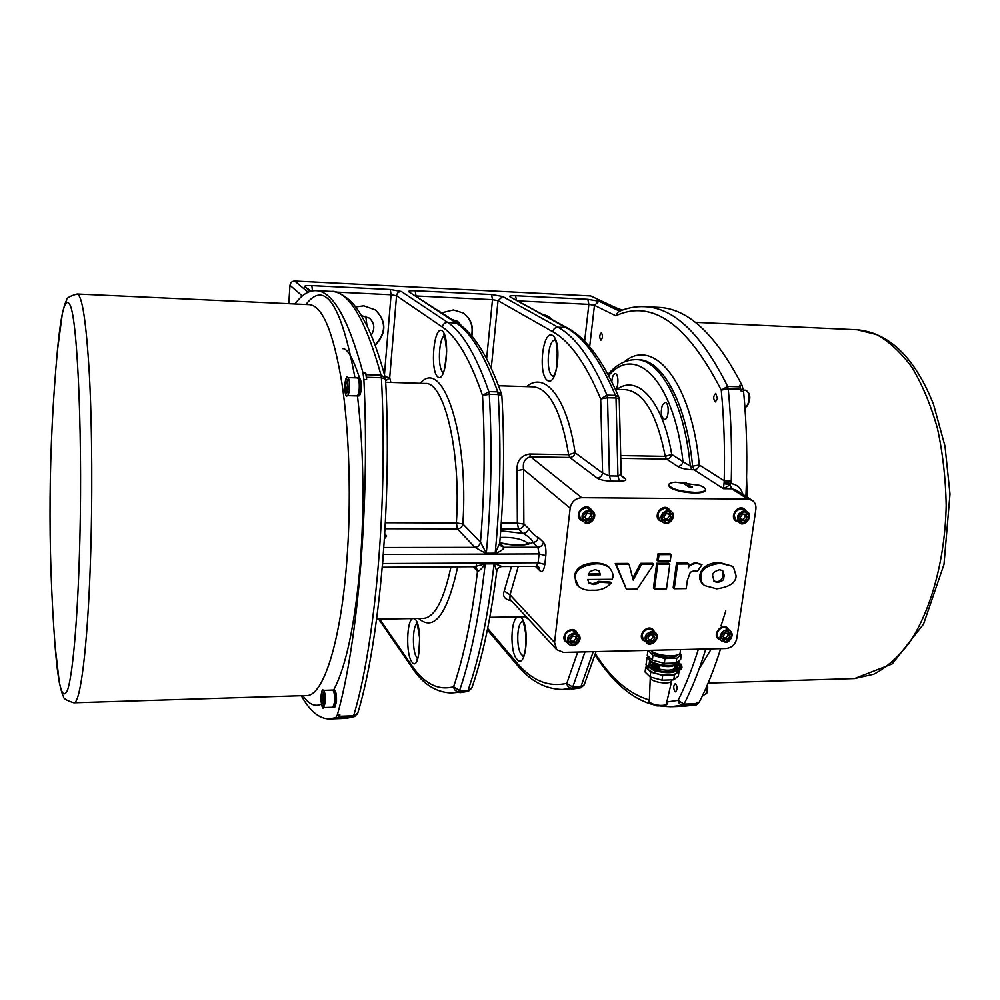 <?xml version="1.0" encoding="UTF-8"?>
<svg xmlns="http://www.w3.org/2000/svg" width="1000" height="1000" viewBox="0 0 1000 1000"><rect width="100%" height="100%" fill="white"/><g stroke="black" fill="none" stroke-linecap="round" stroke-linejoin="round"><path stroke-width="1.5" d="M660.263 705.487L654.737 704.663M650.3 676.975L649.325 700.913C648.763 704.85 666.05 707.4 666.475 703.425L671.938 679.875M650.25 677.375C649.538 682.175 671.363 685.362 671.85 680.525M673.787 679.812L678.35 676.087L679.013 671.338L674.438 675.037L662.688 675.375L650.738 672.138L645.713 667.275L645.075 672.025L650.1 676.912L662.025 680.175L673.787 679.812L674.438 675.037M645.713 667.275L647.262 666.087M678 670.387L679.013 671.338M647.212 667.113L648.413 669.688C652.913 673.188 659.6 675 668.475 675.125C673.988 674.862 677 673.662 677.513 671.55L677.688 670.312M652.188 664L650 664.6M650.738 672.138L650.1 676.912M662.688 675.375L662.025 680.175M651.575 667.225L648.737 667.3L652.925 669.862M656.188 671.038C666.375 673.512 673.438 673.238 677.387 670.212M677.237 670.138L674.05 670.487C670.662 672.075 665.725 672.212 659.25 670.9L657.087 670.738M676.4 669.513L675.188 666.7L676.25 664.45M678.112 663.337L681.2 664.325M676.825 667.562C679.013 664.163 680.738 664.125 681.988 667.425C679.812 670.812 678.088 670.863 676.825 667.562M679.188 667.25L677.95 667.925L679.587 669.275L681.15 667.837L680.212 667.15M680.263 667.225L680.037 666L679.262 667.188M681.15 667.837L680.462 667.5M680.375 668.55L679.325 667.188M651.45 666.125L650.312 665.05C649.525 663.263 650.163 662.212 652.237 661.888M648.737 667.3L649.688 660.138C655.075 665.987 678.962 667.513 678.825 662.013L679.013 660.738M653.725 662.613L651.612 665.2L652.05 668.175M653.275 670.138L652.987 669.912C651.3 667.075 652.212 665.05 655.713 663.85L656.475 663.625M655.713 663.85L658.188 664.987M658.913 668.112C656.663 671.488 654.938 671.488 653.725 668.138C655.975 664.762 657.712 664.762 658.913 668.112M657.038 668.838L658.138 668.037L656.513 666.787M657.262 669.212L656.287 667.8M656.2 669.3L656.462 669.925L656.963 668.913M655.95 668.838L656.462 669.925M655.788 667.438L654.837 668.525L655.95 668.85M656.975 666.637L656.012 667.712M658.062 668.512L657.362 668.15M656.363 667.763L657.325 668.55M674.475 668.612L674.8 665.113C671.4 666.688 666.462 666.812 659.975 665.512L659.15 669.038C666.188 670.7 671.3 670.562 674.475 668.612M674.975 665.025C671.787 666.963 666.675 667.1 659.638 665.438M649.488 660.138L646.975 657.75L646.025 664.887L648.525 667.312M646.975 657.75L648.55 656.562M648.612 656.612L649.688 660.138M647.925 650.588L647.288 655.362L652.337 660.15L664.312 663.363L676.1 663.05L680.662 659.425L681.325 654.638L676.762 658.238L664.963 658.538L652.975 655.35L648.2 650.375M652.975 655.35L652.337 660.15M664.312 663.363L664.963 658.538M679.825 653.288L681.325 654.638M676.1 663.05L676.762 658.238M677.25 654.963C675.65 659.875 652.075 656.438 651.862 651.287M680.55 649.6L680.15 652.45C680.3 658 655.612 656.213 650.725 650.312M725.975 648.525L563.45 652.387L556.737 649.675L554.55 642.55L570.163 508.188C571.525 501.775 575.375 498.275 581.688 497.688L747.825 499.062L752.175 500.325C755.088 502.362 756.325 505.363 755.875 509.325L736.762 638.6C735.337 644.5 731.737 647.812 725.975 648.525M567.938 643.138L565.6 641.65C559.675 635.95 570.737 625.212 576.237 631.337L577.638 633.725M645.525 641.575L643.175 640.275C637.1 635.112 647.387 623.938 653.05 629.562L654.525 631.8M720.612 640.013L718.263 638.888C712.125 634.2 721.737 622.725 727.475 627.888L729.013 629.987M583.225 521.287L580.625 520.013C573.825 514.8 583.837 502.663 590.262 508.338L592.013 510.625M662.163 521.625L659.587 520.55C652.725 515.9 661.963 503.438 668.462 508.575L670.263 510.712M738.5 521.925L735.95 521.013C729.1 516.838 737.688 504.175 744.2 508.862L746.012 510.85M578.562 586.45L574.362 576.375C575.775 568.025 582.4 563.575 594.25 563.025C601.138 563.013 605.825 564.225 608.325 566.65L609.338 567.525C604.95 564.6 600.25 563.4 595.237 563.9C581.938 565.575 575.3 570.025 575.312 577.275C575.2 581.625 576.287 584.675 578.575 586.45C582.375 589.425 586.987 590.675 592.4 590.188C599.987 590.688 606.287 588.288 611.287 582.95L599.288 582.2L596.938 583.825L593.387 584.55L589.025 583.112L587.675 579.513L612.425 579.3L612.562 578.2C613.812 575.612 612.737 572.062 609.338 567.525M588.575 582.638L592.4 583.65L595.95 582.925L598.3 581.312L610.288 582.062L611.287 582.95M674.25 588.737L673.162 587.837L676.513 563.15L687.7 563.088L688.8 563.95L677.6 564.012L674.25 588.737L686.225 588.6L687.35 580.375L690.3 572.275L694.125 570.712L697.362 571.375L701.975 564.625L696.4 563.35C691.587 564.237 688.863 565.788 688.238 567.987L688.8 563.95M688.6 565.375L695.288 562.5L701.975 564.625M626.388 589.25L615.262 563.488L628.025 563.413L629.062 564.288L616.275 564.35L626.388 589.25L637.163 589.138L653.838 564.15L641.575 564.212L633.2 580.075L629.062 564.288M632.7 578.175L640.537 563.35L652.775 563.288L653.838 564.15M658.175 561.138L657.1 560.288L657.962 553.787L670.013 553.75L671.1 554.6L659.025 554.637L658.175 561.138L670.225 561.087L671.1 554.6M654.488 588.95L653.438 588.05L656.712 563.263L668.75 563.2L669.825 564.05L657.775 564.125L654.488 588.95L666.5 588.812L669.825 564.05M704.038 585.087L703.538 584.7C700.512 582.312 699.262 579.212 699.788 575.4C701.413 567.337 707.875 562.987 719.163 562.375L732.175 566.188L720.312 563.225C707.4 565.075 700.925 569.438 700.9 576.275C700.475 580.275 701.725 583.375 704.65 585.588L716.675 588.825C729.513 587.05 735.987 582.725 736.1 575.825L733.562 567.413L732.175 566.188M712.738 576.15C712.087 573.387 714.362 571.237 719.562 569.712L722.738 570.662L724.35 575.95C722.663 578.362 726.3 580.037 717.638 582.5L714.262 581.5L712.738 576.15M713.725 581.013L716.513 581.625C720.075 581.688 722.312 579.513 723.2 575.087L722.138 570.288M656.712 563.263L657.775 564.125M657.962 553.787L659.025 554.637M640.537 563.35L641.575 564.212M615.262 563.488L616.275 564.35M676.513 563.15L677.6 564.012M598.3 581.312L599.288 582.2M595.95 582.925L596.938 583.825M600.487 574.8L588.263 574.9L590.125 571.5L595.062 569.625L599.125 570.875L600.487 574.8L598.562 570.45M588.538 574L599.5 573.913M745.425 510.462L743.9 508.675M735.662 520.812L737.913 521.538M738.037 508.713L740.45 508.212L743.4 509.137M735.9 520.175L733.462 515.438M736.25 520.413L736.062 520.288C732.288 514.725 733.85 510.775 740.775 508.425L743.737 509.375M669.712 510.312L668.188 508.387M659.325 520.337L661.625 521.225M661.312 508.5L664.388 507.738L667.675 508.837M659.6 519.712L657.4 513.787M659.925 519.95L659.75 519.837C656.087 514.138 657.725 510.175 664.675 507.95L667.987 509.075M665.013 508.188L671.112 511.325L667.962 510.325C660.987 512.562 659.338 516.55 663.012 522.263C668.95 527.087 677.513 515.55 671.112 511.325C677.613 515.675 669.1 527.15 663.012 522.263L660.088 520.075C656.413 514.388 658.062 510.425 665.013 508.188M666.062 513.8L669.65 513.825L671.012 517.075L668.787 520.312L665.212 520.3L663.838 517.05L666.062 513.8M671.012 517.075L668.425 513.812M664.675 519.012L667.15 519.113L668.787 520.312M667.15 519.113L669.362 515.875M591.512 510.225L590.013 508.137M580.388 519.8L582.737 520.875M581.562 508.7L585.788 507.238L589.475 508.587M580.725 519.188L580.588 519.075C578.45 517.025 578.025 514.462 579.312 511.413M581.013 519.425L580.862 519.3C577.362 513.488 579.1 509.538 586.062 507.45L589.763 508.812M728.45 629.525L727.188 627.663M717.987 638.65L720.05 639.538M722.15 626.962L726.65 628.062M718.275 638.05L716.388 633.837M718.612 638.325L718.438 638.188C715.387 632.875 717.087 629.188 723.538 627.1L726.988 628.337M718.775 638.475C713.2 634.212 721.938 623.775 727.163 628.475L730.25 631C725.013 626.287 716.237 636.763 721.825 641.038L725.175 642.175C731.675 640.037 733.363 636.312 730.25 631C735.362 635.013 728.6 643.487 725.312 642.225L721.825 641.038L718.775 638.475M727.663 639.362L724.25 639.438L723 636.4L725.15 633.3L728.562 633.225L729.812 636.263L727.663 639.362L725.95 637.938L728.1 634.837L727.362 633.25M728.1 634.837L729.812 636.263M723.612 637.888L725.95 637.938M654 631.325L652.775 629.325M642.925 640.025L645.013 641.087M647.075 628.45L652.225 629.712M643.25 639.45L641.575 634.425M643.55 639.725L643.388 639.587C640.5 634.188 642.275 630.5 648.737 628.525L652.525 629.987M577.163 633.237L575.988 631.1M565.375 641.4L567.463 642.65M571.237 629.738L575.413 631.462M565.75 640.837L564.513 634.812M566.025 641.125L565.875 640.975C563.188 635.5 565.062 631.838 571.487 630.013L575.688 631.75M571.788 630.3L575.837 631.888L578.413 634.513L574.338 632.925C567.888 634.775 566 638.438 568.7 643.938C573.7 649.663 583.95 639.712 578.413 634.513C584.038 639.85 573.837 649.75 568.7 643.938L566.163 641.275C563.475 635.8 565.35 632.137 571.788 630.3M572.425 636.425L576.062 636.35L577.5 639.475L575.312 642.675L571.675 642.75L570.225 639.625L572.425 636.425M577.5 639.475L575.262 636.362M570.95 641.188L573.888 641.2L575.312 642.675M573.888 641.2L576.075 638.013M705.487 489.688L705.4 490.275C704.9 492.062 701.312 492.975 694.663 493C683.9 492.575 675.713 490.775 670.125 487.612L668.55 485.375M694.75 492.362C679.7 491.413 670.987 488.888 668.637 484.787C668.925 483.4 671.263 482.525 675.638 482.175L699.287 485.288C703.462 486.763 705.525 488.212 705.487 489.637C704.987 491.425 701.4 492.337 694.75 492.362M692.188 486.825L691.175 487.6L688.575 486.788L682.4 482.638L686.162 482.812L692.1 487.45M570.163 508.188L523.55 469.387C522.55 462.225 524.938 458.038 530.7 456.838L569.812 457.488L568.65 454.688L529.612 454.012C520.725 455.55 516.538 461.112 517.062 470.675L517.362 523.125L523.875 524.1L523.55 469.387L517.062 470.675M597.112 478.025C600.013 479.825 604.6 480.863 610.875 481.138L609.45 475.925L602.6 473.025C601.925 476.087 600.1 477.762 597.112 478.025L569.812 457.488C572.688 457.238 574.45 455.637 575.075 452.7L568.65 454.688C561.237 411.438 549.538 388.825 533.587 386.838L498.525 385.75M500.863 528.95L518.525 528.975L517.362 523.125L501.275 523.075M385.7 382.25L425.25 383.475C444.162 381.362 461.225 451.675 456.375 522.938L457.413 528.875L474.963 547.362L486.275 553.638L495.163 553.6C500.85 551.2 503.825 549.1 504.1 547.3L499.725 542.938C514.663 546.075 525.675 545.9 532.8 542.45L537.888 547.238L539.075 553.938L538.1 562.75L536.375 566.337L538.913 567.275L540.175 571.025C542.375 572.513 543.925 570.312 544.837 564.425L545.825 555.6C546.3 549.263 545.5 544.8 543.413 542.2L538.288 537.45C537.65 540.475 535.825 542.15 532.8 542.45C532.537 540.112 529.35 537.1 523.212 533.4C526.188 533.112 527.987 531.475 528.612 528.488L523.875 524.1C523.263 527.062 521.475 528.688 518.525 528.975L523.212 533.4L500.725 530.812M504 547.2L500.712 545.85M543.413 542.2C542.775 545.25 540.925 546.925 537.888 547.238L504.1 547.3L500.662 545.788L499.625 543.775M500.75 545.887L499.7 543.237L495.2 553.2L486.312 553.237L480.525 542.2L462.85 523.938C462.25 526.925 460.45 528.575 457.413 528.875L385.062 528.737M383.862 547.537L474.963 547.362C478.05 547.013 479.9 545.3 480.525 542.2M474.85 547.25C477.975 546.938 479.837 545.237 480.462 542.137C484.562 493.4 485.25 444.525 482.525 395.525L488.85 391.613C476.112 355.087 462.375 332.013 447.612 322.388C444.7 322.562 442.962 324.125 442.4 327.088C456.788 336.7 470.163 359.513 482.525 395.525L489.3 394.288L498.212 394.55C501.262 447.875 500.25 500.763 495.2 553.2L495.163 553.6M385.387 522.725L456.375 522.938L462.85 523.938C469.113 434.5 442.463 356.312 420.35 383.325M385.637 380.85L389.7 377.775L385.037 376.7M610.875 481.138L619.412 481.238C625.1 481.1 626.962 480.15 625 478.375L622.537 477.575L621.2 474.387L617.962 476.037L609.45 475.925L607.525 397.75L600.675 398.95L602.6 473.025L575.075 452.7C567.137 397.7 544.775 370.712 526.625 386.625M590.688 295.938L616.237 307.875L590.688 295.938L294.738 281.038C292.013 281.175 290.438 282.6 289.988 285.312L302.312 295.938M288.775 303.7L289.988 285.312M367 325.737L365.737 316.188M453.925 320.7L453.387 319.725M683.938 706.263L696.538 704.812L699.212 702.262C707.125 686.85 714.275 668.988 720.65 648.65M745.913 496.337C747.613 460.775 746.838 425.838 743.6 391.525L742.038 385.375C715.9 334.45 688.025 308.438 658.438 307.337L658.062 307.312M696.538 704.812L694.312 704.9L696.988 702.337L699.212 702.262M743.6 391.525L741.275 391.45L739.725 385.3L742.038 385.375M616.237 307.875L622.312 310.125M295.012 303.988C301.6 294.887 308.562 290.438 315.912 290.663C332.562 291 348.263 318.438 363.025 372.962L363.888 379.575C370 502.5 357.95 643.062 337.312 714.95L335.775 717.65L329.25 718.962C319.088 718.75 309.762 711 301.3 695.725M333.088 690.35L334.438 690.025C336.025 691.2 336.7 695.188 336.463 702L334.775 707.2L333.425 706.963M357.887 378.162L359.312 377.938C360.838 378.875 361.45 382.55 361.175 388.975C360.737 393.375 359.975 395.7 358.862 395.962L357.463 395.662C363.7 449.538 364.588 506.238 360.087 565.775C354.787 625.3 345.975 666.725 333.65 690.05L333.312 690.65M358.425 377.912C359.95 378.85 360.562 382.525 360.275 388.95C359.85 393.35 359.087 395.675 357.975 395.938M359.225 388.925C358.8 393.312 358.038 395.65 356.925 395.913L347.212 395.637C348.3 395.375 349.05 393.038 349.462 388.625C349.75 382.188 349.15 378.5 347.663 377.575L357.388 377.887C358.9 378.812 359.513 382.488 359.225 388.925M347.463 385.15L347.1 389.862L345.988 391.262L345.588 383.312L346.7 381.875L347.463 385.15M347.038 383.35L345.588 383.312M347.238 388.05L345.225 387.987M333.587 690.05C335.175 691.225 335.85 695.225 335.613 702.025L333.925 707.225M334.613 702.062L332.938 707.262L323.675 707.562L325.325 702.362C325.55 695.537 324.888 691.538 323.35 690.362L332.6 690.075C334.175 691.263 334.85 695.25 334.613 702.062M323.462 698.438L323.137 702.675L322.15 703.2L321.8 695.325L322.788 694.775L323.462 698.438M322.887 695.288L321.8 695.325M323.387 699.475L321.475 699.538M331.45 291.425L331.675 291.425C349.15 291.812 365.6 319.725 381.037 375.175L366.15 374.688L365.737 373.05L366.613 379.663L366.488 377.275L381.388 377.75C388.088 501.575 375.412 644.013 353.625 715.788L357.812 713.012C379.675 641.45 392.2 501.25 385.55 379.087L381.388 377.75L381.037 375.175L385.375 377.95L385.462 378.837M357.325 714.038L353 716.85L353.625 715.788L339.487 716.287L339.888 714.862L338.35 717.562L353 716.85L345.675 718.375L332.425 718.85M366.15 374.688L366.488 377.275M339.487 716.287L338.888 717.35M740.45 386.825L727.638 386.413L721.25 390.125C724.05 419.7 725.037 449.9 724.2 480.75L731.275 480.988C732.125 449.625 731.112 418.9 728.238 388.825L721.25 390.125C687.2 323.762 652.038 298.975 615.75 315.775L618.35 311.737C626.775 307.95 635.538 306.25 644.65 306.663L658.438 307.337M691.787 469.725L690.3 466.15C684.325 403.263 660.238 359.487 636.375 359.637L638.513 359.725C662.438 359.575 686.6 403.325 692.588 466.188L690.3 466.15L682.987 461.662C682.325 464.588 680.588 466.175 677.775 466.425C680.75 468.237 685.425 469.338 691.787 469.725L694.075 469.75L692.588 466.188L699.312 464.963L724.2 480.75L724.163 482.1L730.938 483.562L731.275 480.988M724.163 482.1L723.45 488.688L730.075 484.913L723.975 483.6M752.175 500.325L736.175 490.15L731.7 488.775L730.075 484.913L730.938 483.562C737.075 484.462 741.075 488.1 742.962 494.45M717.4 398.612L715.387 401.912C713.05 398.975 713.162 396.125 715.738 393.35L717.4 398.612M601.5 332.938C602.913 335.812 602.712 338.225 600.9 340.188C599.237 337.663 599.362 335.225 601.263 332.875L601.5 332.938M542.487 314.225L548.038 316.2L552.725 319.85M621.362 458.338L666.562 459.1L665.263 456.35L621.362 455.588M608.663 375.65C635.5 343.338 674.05 380.425 682.987 461.662L671.712 454.4L665.263 456.35C656.825 413.938 643.575 391.725 625.513 389.688L615.388 389.375M441.85 312.762L453.413 309.938L463.1 312.962C470.875 318.512 473.787 326.225 471.85 336.062M355.7 306.962L363.8 305.812L375.475 309.975C386.688 321.425 386.6 333.188 375.225 345.262M674.912 691.538C673.238 688.088 673.35 685.475 675.25 683.675C677.588 686.35 677.712 689.075 675.612 691.862L674.912 691.538M556.737 649.675L509.9 599.075L510.062 594.825L504.25 591C502.287 596.275 504.712 599.55 511.525 600.837M496.763 571.225C497.337 568.362 499.087 566.8 502.025 566.538L494.137 563.438L496.763 571.237C490.95 618.062 482.625 656.988 471.8 688.037L468.075 690.337L459.55 690.6C470.913 657.375 479.462 615.125 485.213 563.875L494.087 563.825C488.263 614.987 479.588 657.163 468.075 690.337L467.25 691.475L451.65 692.95M474.7 566.688L476.287 567.675L477.562 571.388C479.412 570.988 481.975 568.475 485.213 563.875L474.225 566.712L476.362 567.75L477.562 571.388M384.462 538.713L386.662 536.025L384.65 535.612M662.35 405.125L665.05 402.475C669.625 402.212 669.013 419.988 664.475 419.425C661.137 417.225 660.425 412.463 662.35 405.125M611.838 381.863C612.137 376.875 613.275 374.15 615.237 373.675C618.763 373.387 618.862 387.725 615.337 389.275M725.8 610.95L720.975 625.913M711.3 648.875L699.087 669.125M375.1 344.913C386.287 332.925 386.362 321.25 375.337 309.875M371.225 335.112C375.188 328.75 374.562 323.075 369.363 318.087L361.575 315.675M471.562 335.725C473.425 326.012 470.55 318.4 462.938 312.863M461.637 325.975L457.675 321.362L452.287 319.613M552.362 319.637L547.863 316.1M649.05 628.825L652.688 630.125L655.525 632.7L651.875 631.388C645.4 633.375 643.612 637.075 646.513 642.487C651.675 647.738 661.188 637.413 655.525 632.7C661.363 640.7 648.587 647.387 646.513 642.487L643.713 639.875C640.812 634.475 642.6 630.788 649.05 628.825M650.013 634.837L653.538 634.763L654.887 637.837L652.712 640.987L649.188 641.062L647.837 637.987L650.013 634.837M648.512 639.513L651.137 639.538L653.312 636.4L652.537 634.788M651.137 639.538L652.712 640.987M654.887 637.837L653.312 636.4M741.137 508.663L747.15 511.587L744.35 510.763C737.4 513.125 735.812 517.1 739.613 522.675C745.562 527.075 753.512 515.375 747.15 511.587C754.188 518.4 742.575 527.238 739.613 522.675L736.425 520.538C732.65 514.975 734.212 511.012 741.137 508.663M742.5 514.188L745.975 514.212L747.237 517.413L745.037 520.6L741.562 520.588L740.3 517.388L742.5 514.188M741.062 519.312L743.25 519.412L745.45 516.225L744.55 514.2M743.25 519.412L745.037 520.6M747.237 517.413L745.45 516.225M586.362 507.7L589.913 508.938L592.6 511.112L589.038 509.862C582.05 511.962 580.3 515.938 583.8 521.775C589.675 527.1 598.975 515.837 592.6 511.112C599.35 517.675 587.888 527.112 583.8 521.775L581.163 519.55C577.663 513.737 579.4 509.787 586.362 507.7M587.087 513.4L590.788 513.425L592.25 516.737L590 520.025L586.3 520.013L584.837 516.7L587.087 513.4M585.725 518.713L588.513 518.8L590.75 515.513L589.763 513.425M588.513 518.8L590 520.025M592.25 516.737L590.75 515.513M678.7 667.525L679.312 668.363M675.3 670.225L675.512 668.637M681.575 668.575L681.475 664.575C678.875 663.112 676.95 663.975 675.725 667.163L676.663 669.775L680.662 669.562M680.425 667.9L679.75 667.1M679.737 668.525L679.013 667.962M659.137 667.688L658.45 665.238C653.863 664.137 652.225 665.85 653.538 670.387L657.925 669.938M656.625 669.163L655.525 668.125M658.413 664.188L658.288 665.062M674.287 668.763L674.05 670.487M659.975 665.512L660.1 664.587M659.25 670.9L659.488 669.125M699.788 575.4L700.9 576.275M723.2 575.087L724.35 575.95M719.163 562.375L720.312 563.225M716.513 581.625L717.638 582.5M695.288 562.5L696.4 563.35M592.4 583.65L593.387 584.55M594.25 563.025L595.237 563.9M574.362 576.375L575.312 577.275M668.188 511.337C674.613 515.188 674.1 519 666.675 522.775C660.238 518.938 660.738 515.125 668.188 511.337M725.625 641.725C719.538 638.275 720.062 634.675 727.2 630.925C733.263 634.388 732.738 637.987 725.625 641.725M574.538 633.975C581.125 637.55 580.675 641.263 573.2 645.113C566.6 641.562 567.05 637.85 574.538 633.975M581.688 497.688L530.7 456.838L529.612 454.012M624.362 361.85C653.425 336.75 691.462 381.488 699.312 464.963C698.637 467.912 696.888 469.5 694.075 469.75L723.45 488.688L731.7 488.775L747.825 499.062M616.888 389.425C637.413 373.9 662.7 400.487 671.712 454.4C671.05 457.287 669.338 458.85 666.562 459.1L677.775 466.425M625 478.375L621.388 475.763M685.938 484.55L686.162 482.812M538.288 537.45C534.85 535.862 531.625 532.875 528.612 528.488M535.4 566.35L540.175 571.025M554.55 642.55L510.062 594.825L518.25 566.45M486.275 553.638L486.312 553.237C491.3 500.7 492.3 447.713 489.3 394.288L488.85 391.613L497.75 391.875L498.212 394.55L501.85 395.613L501.562 394.175L501.712 395.325M390.887 382.413L389.7 377.775L396.55 295.738L442.4 327.088M437.837 376.938C446.075 383.9 450.513 336.35 442.075 330.763C433.837 325.012 429.725 370.775 437.837 376.938M500.2 537.463C512.212 536.95 521.287 538.737 527.425 542.85L528.112 543.675M619.412 481.238L617.962 476.037L616.013 398L607.525 397.75L606.975 395.138C591.838 359.4 575.487 336.75 557.913 327.188L502.663 296.475L491.575 294.525L415.2 290.738C410.112 290.575 408.013 290.938 408.9 291.85L455.913 322.75C470.887 332.362 484.837 355.412 497.75 391.875L501.562 394.175C488.775 357.688 474.3 334.113 458.15 323.462L447.612 322.388L401.287 291.462C398.625 291.613 397.05 293.038 396.55 295.738L391.062 294.75L384.462 374.562M491.25 368.237L498.038 300.65L552.837 331.788C570 341.325 585.938 363.713 600.675 398.95L606.975 395.138L615.462 395.387L618.837 397.3C603.587 361.5 586.525 338.4 567.65 328.038L565.85 327.537C583.612 337.088 600.15 359.7 615.462 395.387L616.013 398L619.225 398.925L618.837 397.3M547.487 380.5C557.312 387.362 562.525 340.913 552.45 335.375C542.625 329.675 537.8 374.412 547.487 380.5M614.825 307.525L622.125 310.2M308.075 292.213L294.738 281.038M401.287 291.462L390.3 289.5L311.837 285.613C306.5 285.438 304.125 285.8 304.688 286.7L310.3 291.363M552.837 331.788C553.438 328.888 555.125 327.362 557.913 327.188L565.85 327.537L509.963 296.825C508.787 295.925 510.625 295.562 515.487 295.712L587.825 299.312L598.987 301.225L619.65 311.175M707.212 685.25C707.613 690.837 706.625 694.025 704.225 694.812L702.862 694.862M706.2 693.25L707.525 684.5M748.888 400.438C748.175 404.45 746.838 406.575 744.887 406.838C746.587 407.612 748.1 405.45 749.45 400.337C750.537 395.662 749.225 392.287 745.525 390.2C748.225 391.1 749.35 394.513 748.888 400.438M747.163 497.137L746.587 477.75M857.125 329.762L876.6 334.575C889.262 341.575 901.1 352.575 912.1 367.575C922.337 384.725 930.775 404.938 937.4 428.2C942.763 452.762 945.688 478.462 946.2 505.3C945.125 559.025 931.287 609.625 909.812 642.138C898.562 656.85 886.55 667.55 873.775 674.225L854.513 678.562L708.125 683.1M660.913 706.213L670.738 706.737L682.987 705.113C680.25 704.912 678.625 703.325 678.088 700.35L684.025 704.112C692.075 688.363 699.338 670 705.812 649M595.388 653.763C610.9 678.425 628.888 693.85 649.362 700.037M666.812 702L678.088 700.35C685.55 685.625 692.325 668.562 698.4 649.188M696.287 703.688L684.025 704.112L682.987 705.113L695.25 704.688M365.737 373.05L363.025 372.962M354.95 377.8C341.25 304.05 324.913 279.613 305.95 304.488M302.95 695.675C308.75 704.25 314.875 707.087 321.312 704.188M348.125 388.35C346.188 396.95 345 395.775 344.575 384.825C346.5 376.175 347.688 377.35 348.125 388.35M324.062 701.975C322.325 708.775 321.262 706.8 320.887 696.038C322.612 689.188 323.675 691.162 324.062 701.975M335.775 717.65L338.35 717.562M363.888 379.575L366.613 379.663M339.888 714.862L337.312 714.95M309.713 304.625L309.575 304.65C322.587 306.112 333.35 332.188 341.863 382.85C349.487 432.7 351.463 502.15 346.725 562.263C340.45 644.125 322.688 696.812 306.375 695.562L73.913 702.788M57.25 352.488L57.462 350.238C61.125 311.175 65.3 296.1 70.013 305.012C77.875 319.137 83.2 447.925 79.237 560.625C77.038 627.537 72.3 676.65 67.475 690.25C62.387 701.413 58.25 686.513 55.05 645.575L59.325 682.562C62.362 696.137 63.45 696.062 63.425 696.325C63.05 698.375 66.513 700.525 73.787 702.788C80.162 704.463 87.45 649.562 90.363 563.513C92.562 500.337 92.15 427.275 89.4 375.087C86.3 322.113 82.212 295.087 77.125 294L77.062 293.988M309.575 304.65L77.125 294C69.8 296.075 66.312 298.125 66.65 300.15C66.675 300.425 65.588 300.287 62.325 313.612L57.462 350.238C48.412 448.6 47.613 547.05 55.05 645.575L54.975 644.6M741.062 389.237L728.238 388.825L727.638 386.413C701.737 334.338 674.075 307.75 644.65 306.663M615.75 315.775L594.475 305.325L598.987 301.225M589.65 346.825L594.475 305.325L588.888 304.363L587.825 299.312M390.3 289.5L391.062 294.75L335.85 292.062M311.837 285.613L312.475 290.85M304.688 286.7L311.363 291.075M311.15 290.9L312.137 290.912M567.65 328.038L509.963 296.825M516.5 299.962L515.487 295.712M518.237 300.925L588.888 304.363L584.625 341.287M502.663 296.475L498.038 300.65L492.488 299.675L486.613 358.787M491.575 294.525L492.488 299.675L416.238 295.963M415.2 290.738L416.012 295.825M408.9 291.85L458.15 323.462M544.837 564.425L538.1 562.75L382.625 563.55M545.825 555.6L539.075 553.938L383.35 554.462M511.438 566.487L504.25 591M524.938 616.75L528.587 619.263M476.712 563.062L475.913 567.263M494.137 563.438L485.262 563.488M473.275 566.712L477.5 571.337C471.887 617.712 463.925 656.188 453.6 686.762L459.55 690.6L458.738 691.737C455.775 691.513 454.062 689.862 453.6 686.762C438.125 690.863 424.087 683.625 411.463 665.075L379.688 619.113M418.587 618.488C434.087 631.85 447.137 614.625 457.713 566.8M450.962 566.838C443.762 600.475 434.55 617.663 423.312 618.4L376.625 619.163M412.85 618.575C406.625 619.65 405.775 654.25 411.763 661.787C420.35 675.025 423.113 620.612 413.925 618.562M386.662 536.025L384.775 533.688M382.413 566.112L383.625 550.8M378.65 619.125L412.113 667.65L411.463 665.075M412.113 667.65C422.525 683.737 435.462 692.175 450.925 692.975L468.462 691.263L471.8 688.037M577.725 652.05L566.8 683.35L572.737 687.1L584.987 651.875M487.375 629.862L517.337 665.263L516.512 662.387L487.663 628.413M517.337 665.263C530.4 681.125 545.45 689.188 562.487 689.475L571.775 688.213C568.938 687.987 567.275 686.375 566.8 683.35C548.387 687.45 531.625 680.462 516.512 662.387M593.25 651.675L580.862 686.85L584.175 684.912L580.85 687.812L571.775 688.213L572.737 687.1L580.862 686.85L579.9 687.95L563.35 689.45M518.088 616.862C510.65 617.938 509.688 651.825 516.862 659.175C527.15 672.075 530.35 618.825 519.362 616.85M523.263 655.925L521.663 654.775C516.013 649.1 516.663 622.638 522.487 621.438M523.112 621.325L522.175 621.087C522.962 619.725 524.3 624.837 526.2 636.45C525.85 649.112 524.763 655.738 522.938 656.312L523.888 656.012M525.612 630.938L525.962 646.275M417.463 658.15L416.688 657.3C412.238 651.8 412.375 626.65 416.875 623.587M443.075 372.325L443 372.262C437.5 368.95 438.6 338.488 444.338 335.8M553.275 376.275L552.525 375.925C545.6 372.438 547.537 340.625 554.738 340.037M557.388 348.413L556.587 368.137M652.1 632.425C658.413 635.95 657.925 639.6 650.638 643.388C644.3 639.888 644.788 636.237 652.1 632.425M744.587 511.775C750.75 515.55 750.2 519.3 742.95 523.013C736.775 519.237 737.325 515.5 744.587 511.775M589.237 510.9C595.938 514.812 595.475 518.688 587.85 522.525C581.138 518.625 581.6 514.75 589.237 510.9M666.625 702.763C668.375 704.925 665.15 705.975 656.95 705.9C649.825 703.725 647.3 701.812 649.362 700.188M647.337 666.162L647.212 667.163M676.1 669.312L676.663 669.775C681.15 670.713 682.75 668.975 681.475 664.575L680.962 664.05M652.987 669.912L653.538 670.387C656.1 671.787 657.987 670.95 659.225 667.887L657.962 664.712M656.213 668.988L655.575 668.162M678.637 662.65L679.275 663.25M704.65 585.588L703.538 584.7M668.637 484.787L668.55 485.425M499.7 543.237C503.988 494.175 504.7 444.963 501.85 395.613M528.575 544.175L529.237 543.138L524.712 544.462C518.263 545.487 509.938 544.888 499.75 542.65M621.2 474.387L619.225 398.925M707.613 684.325C708.175 694.887 706.263 693.55 704.225 694.812M745.525 390.2L743.438 390.138M695.325 322.337L857.412 329.775C889.5 332.95 914.85 357.75 933.475 404.175L945.013 446.175L950 494.038L944 564.425L923.525 624.15L892.212 663.925L854.513 678.562M595.037 654.875C612.3 681.725 631.138 698.175 651.587 704.225M671.838 706.7L682.825 706.312M385.55 379.087L385.375 377.95C379.988 358.113 374.225 341.475 368.088 328.025C358.562 309.15 353.787 304.35 349.85 300.375C341.763 293.712 335.7 290.725 331.675 291.425L315.912 290.663M347.663 377.575C346.65 375.55 345.575 378.537 344.45 386.525C345.188 394.538 346.1 397.575 347.212 395.637M323.35 690.362C322.312 688.5 321.45 691.35 320.775 698.913C321.737 706.663 322.7 709.538 323.675 707.562M331.788 718.875L329.888 718.938M489.8 617.325L526.25 616.737M382.312 567.25L474.225 566.712M502.025 566.538L536.375 566.337M354.575 716.538L346.325 718.35M354.738 716.462L357.812 713.012M468.338 691.3L460.062 692.688M580.75 687.837L571.388 689.2M596.05 651.612L584.175 684.912M636.375 359.637C625.725 359.625 616.263 364.55 608.013 374.425M359.588 378.025C352.912 357.975 347.25 348.188 342.6 348.638M417.2 623.038L416.275 622.587C416.463 619.8 417.575 624.925 419.625 637.975C418.988 653.512 418.062 660.588 416.863 659.225L417.812 658.688M444.837 335.425L443.812 334.913C444.212 332.163 445.163 337.562 446.662 351.112C445.175 367.113 443.775 374.462 442.475 373.188L443.55 372.738M555.312 339.988L554.487 339.75C555.887 337.675 556.938 344.862 557.638 361.312C555.312 377.425 553.513 374.738 552.975 376.55L553.812 376.362"/></g></svg>
